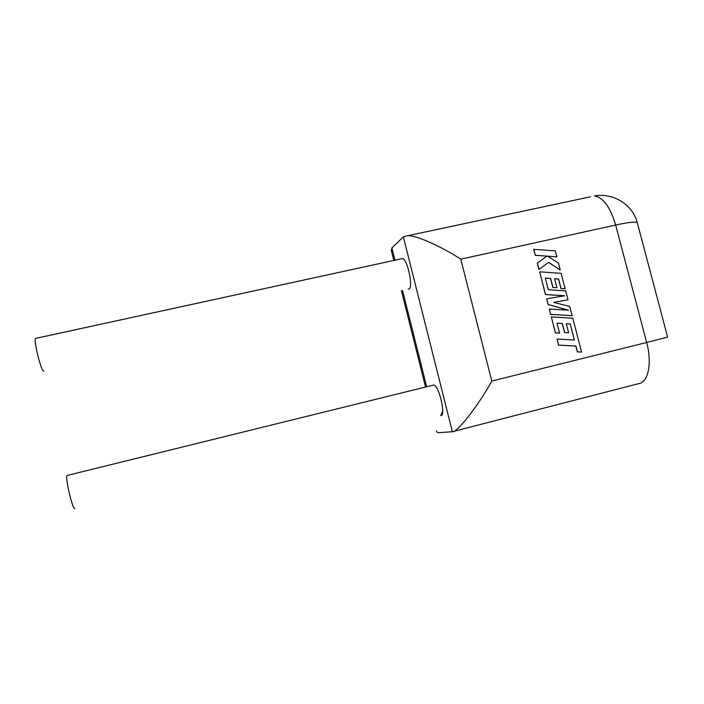 <?xml version="1.0" encoding="UTF-8"?>
<svg xmlns="http://www.w3.org/2000/svg" width="704" height="704" viewBox="0 0 704 704"><rect width="100%" height="100%" fill="white"/><g stroke="black" fill="none" stroke-linecap="round" stroke-linejoin="round"><path stroke-width="1.06" d="M67.47 475.385L67.038 475.49C64.962 477.391 72.82 510.708 74.835 508.543M432.828 385.238L433.708 385.018C438.9 385.026 446.142 415.826 440.915 415.624M43.815 370.99L43.402 371.087C40.964 370.524 33.537 340.199 35.42 338.457L35.869 338.351M408.267 289.15L409.121 288.957C413.398 286.968 407.326 258.755 402.556 258.544L401.632 258.746M491.797 381.058L646.659 342.487L615.657 225.025L460.786 259.178L491.797 381.058C478.35 405.627 456.386 433.602 452.346 431.71L438.187 432.705L436.753 431.851L436.515 430.892M460.786 259.178C442.411 247.034 416.425 235.215 407.766 235.69L403.366 236.861L391.882 247.94L394.962 260.198M440.774 415.633L442.666 411.303M391.547 251.398L391.882 247.94M570.275 323.954L574.394 340.041L557.058 339.055L558.615 345.092L575.96 346.06L577.465 351.842L581.592 352.07L572.792 318.226L551.32 316.914L555.456 332.886L559.557 333.106L556.978 323.162L562.32 323.47L564.67 332.526L568.63 332.754L566.28 323.699L570.275 323.954L574.279 340.032M557.058 339.055L558.518 345.118L575.854 346.086L577.359 351.868L581.592 352.07M551.32 316.914L555.359 332.922L559.557 333.106M556.987 323.198L562.214 323.506L564.564 332.561L568.63 332.754M566.298 323.743L570.17 323.99M568.014 299.834L565.69 290.902L548.319 289.749L545.301 278.089L550.642 278.45L552.974 287.461L556.943 287.716L554.602 278.705L558.589 278.995L561.07 288.552L565.145 288.807L561.114 273.328L539.66 271.832L545.521 294.501L564.643 295.742L546.647 298.839L548.099 304.462L568.489 310.2L549.278 309.003L550.669 314.371L572.132 315.691L569.738 306.469L553.608 302.359L568.014 299.834L553.661 302.377M572.132 315.691L550.563 314.406L549.278 309.003M545.318 278.15L550.537 278.494L552.878 287.505L556.943 287.716M554.62 278.766L558.492 279.039L560.974 288.596L565.145 288.807M539.66 271.832L545.424 294.545L564.441 295.777M546.647 298.839L548.002 304.498L568.181 310.182M560.261 270.037L558.474 263.155L547.694 256.168L556.829 256.828L555.28 250.879L533.729 249.348L535.269 255.314L546.938 256.15L537.302 263.146L538.956 269.535L548.654 262.319L560.261 270.037L548.566 262.381M533.826 249.295L535.269 255.314M535.366 255.262L546.938 256.15M547.034 256.098L537.302 263.146M537.398 263.094L539.053 269.491M547.8 256.238L556.829 256.828M452.346 431.71L403.366 236.861M402.538 290.435L426.65 386.663M637.34 222.939C633.002 204.838 613.395 192.526 594.44 195.941C603.222 197.463 610.298 207.152 615.657 225.025C629.49 222.068 636.715 221.373 637.34 222.939L667.63 337.11L646.659 342.487C652.335 363.132 648.138 382.853 638.669 383.645L453.534 431.402M407.766 235.69L590.295 196.83M67.038 475.49L433.708 385.018M35.42 338.457L402.556 258.544M425.506 386.945L401.394 290.69M393.818 260.454L391.23 250.122"/></g></svg>
